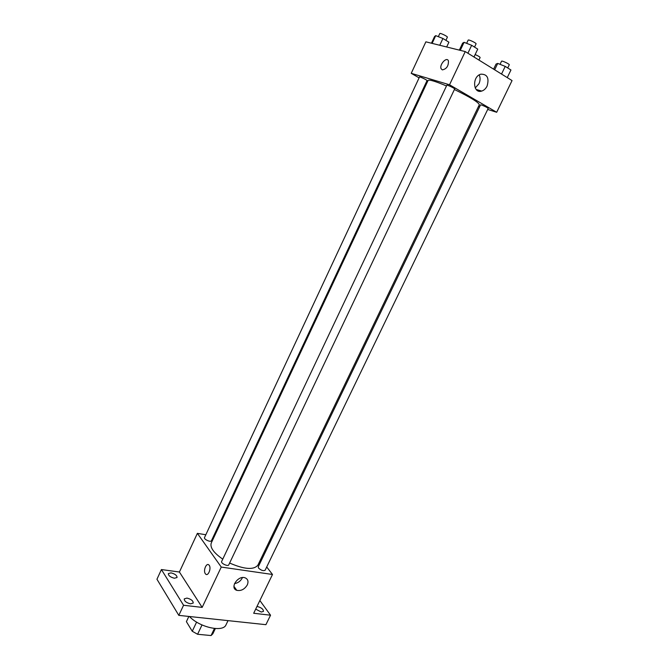 <?xml version="1.0" encoding="UTF-8"?>
<svg xmlns="http://www.w3.org/2000/svg" width="669" height="669" viewBox="0 0 669 669"><rect width="100%" height="100%" fill="white"/><g stroke="black" fill="none" stroke-linecap="round" stroke-linejoin="round"><path stroke-width="1" d="M214.448 628.475L211.07 635.55L197.589 634.271L192.254 631.26L186.4 621.66L188.834 616.442M211.07 635.55L212.826 633.811L215.334 628.559M202.013 624.955L197.589 634.271M188.85 616.45L186.4 621.66M196.602 622.095L192.254 631.26M189.452 616.509C199.588 627.455 223.287 632.631 226.047 624.754L228.029 620.631M259.865 600.536L270.544 615.204L265.911 624.679L178.815 615.371L156.947 579.245L161.413 569.553L179.409 572.02L197.38 533.352L205.826 534.757M213.628 536.045L214.448 536.178M256.988 606.465L257.297 606.49C261.303 607.544 263.36 609.166 263.477 611.366L261.27 612.026L255.7 609.116M270.544 615.204L253.685 613.272L272.5 574.479L221.255 567.069L202.163 607.393L183.557 605.269L178.815 615.371M247.279 584.94C244.553 589.356 241.049 591.145 236.767 590.326C229.375 588.084 238.022 575.072 245.088 577.815C247.956 579.086 248.692 581.461 247.279 584.94M183.557 605.269L161.413 569.553M186.935 598.086C191.091 599.115 193.182 600.77 193.224 603.037L190.565 603.839C186.392 602.819 184.284 601.163 184.251 598.897L186.935 598.086M171.021 572.873C174.994 573.877 177.009 575.424 177.059 577.498L174.408 578.233C170.419 577.222 168.396 575.683 168.345 573.601L171.021 572.873M202.163 607.393L179.409 572.02M446.491 85.95C435.36 81.275 429.23 79.435 428.085 80.431L211.27 542.969C209.807 547.409 213.637 552.803 222.752 559.15M229.626 563.039C244.377 569.436 253.81 570.13 257.908 565.121L479.313 104.757C478.619 102.34 470.315 97.256 454.402 89.512M221.255 567.069L197.38 533.352M260.734 559.251L261.454 560.187M266.705 566.978L272.5 574.479M221.648 561.492C220.578 563.281 228.054 566.81 228.765 564.853L454.661 88.969C455.129 88.5 446.9 84.587 446.825 85.247L221.648 561.492M204.513 537.567C203.527 539.239 210.777 542.576 211.429 540.744L427.031 80.623C427.466 80.188 419.555 76.4 419.496 77.01L204.513 537.567M258.569 568.098L258.234 566.869L480.551 104.866L481.504 105C484.992 106.329 487.216 107.475 488.178 108.453L265.125 570.247C263.385 571.159 261.203 570.44 258.569 568.098M205.308 573.668C202.975 570.582 206.512 562.219 208.962 565.046C211.747 567.588 208.21 576.971 205.584 574.002L205.308 573.668C202.975 570.582 206.52 562.219 208.971 565.046C211.755 567.588 208.21 576.971 205.584 574.002L205.308 573.668M242.245 578.016C240.522 581.185 237.938 583.042 234.501 583.602M487.701 109.44L496.682 112.275L449.526 84.779L411.226 73.331L419.103 77.855M426.37 82.028L427.131 82.463M478.469 106.513L479.589 106.864M496.682 112.275L512.053 80.581L465.239 51.58L425.869 41.829L411.226 73.331M465.239 51.58L449.526 84.779M487.074 86.1C485.769 88.693 483.971 90.357 481.705 91.076C472.966 94.061 471.938 76.509 480.81 74.184C487.283 74.075 489.374 78.047 487.074 86.1M442.36 69.894L441.155 68.798C439.056 64.809 446.649 56.38 448.406 60.795C448.656 65.913 446.649 68.94 442.36 69.894L441.155 68.798C439.065 64.809 446.658 56.38 448.406 60.804M479.205 74.92C480.442 77.654 480.35 80.606 478.945 83.776L475.216 88.007M507.261 77.612L510.949 69.994L505.22 66.39L497.728 63.413L496.055 64.065L493.605 69.158M497.728 63.413L494.659 69.802M505.22 66.39L501.524 74.058M500.052 64.341L501.558 61.214C501.733 60.352 509.82 64.14 509.251 64.818L507.729 67.97M473.986 56.999L477.733 49.121L471.662 45.3L464.069 42.314L462.63 43.159L459.344 50.116M464.069 42.314L460.272 50.351M471.662 45.3L467.907 53.227M466.644 43.326L468.166 40.115C468.359 39.195 476.654 43.142 476.069 43.87L474.53 47.106M475.149 54.557C478.151 55.845 479.807 56.832 480.125 57.542L478.92 60.059M446.675 46.981L448.916 42.197L442.928 38.493L435.72 35.641L434.574 36.511L431.455 43.209M435.72 35.641L432.115 43.376M442.928 38.493L439.759 45.266M438.329 36.67L439.792 33.534C439.959 32.681 447.929 36.519 447.377 37.188L445.905 40.332M234.71 588.795L235.103 587.976M233.941 586.328L236.767 590.326M476.144 89.445L481.705 91.076"/></g></svg>
